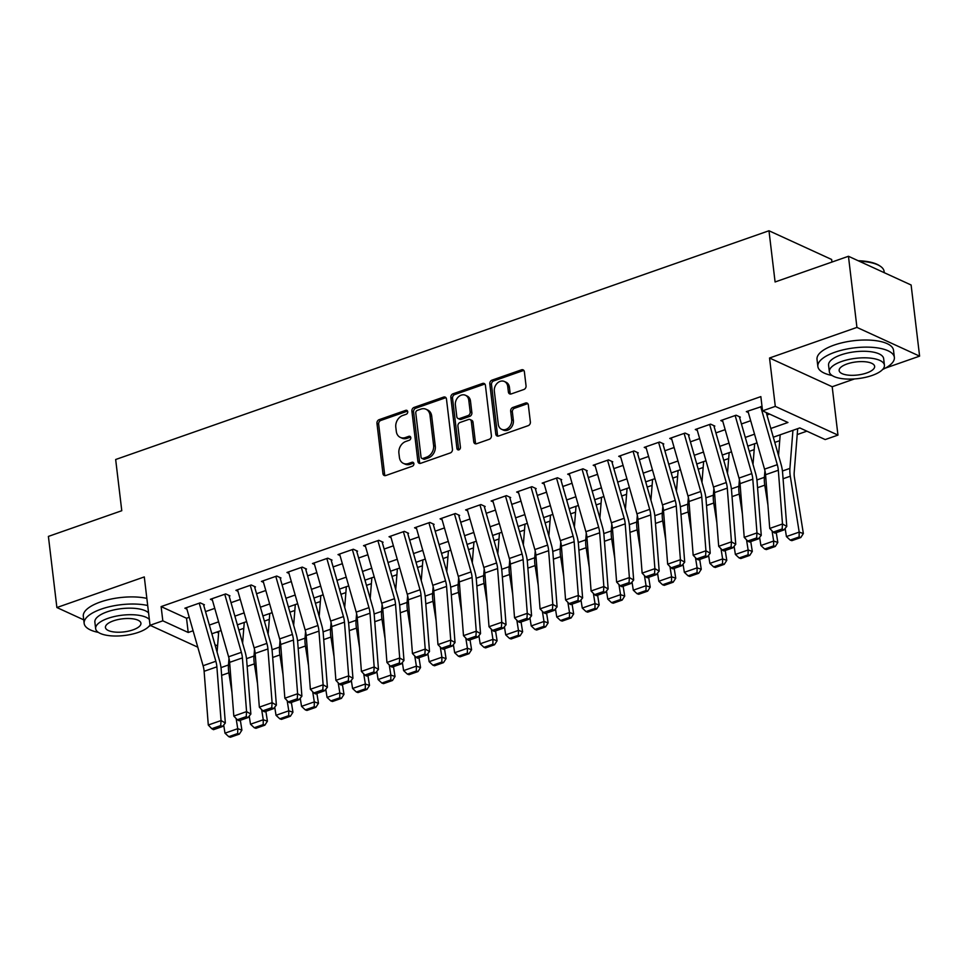 <?xml version="1.0" encoding="UTF-8"?>
<svg xmlns="http://www.w3.org/2000/svg" width="968" height="968" viewBox="0 0 968 968"><rect width="100%" height="100%" fill="white"/><g stroke="black" fill="none" stroke-linecap="round" stroke-linejoin="round"><path stroke-width="1.45" d="M407.722 411.69A2.117 1.682 -65.4 0 0 405.737 410.347L379.117 419.676A3.025 2.408 -65.4 0 0 376.951 423.343L382.941 473.606A3.025 2.408 -65.4 0 0 384.187 475.482A3.025 2.408 -65.4 0 0 385.784 475.53L412.392 466.201A2.117 1.682 -65.4 0 0 411.932 462.293L408.484 463.503A9.68 7.708 -65.4 0 1 403.39 463.369A9.68 7.708 -65.4 0 1 399.409 457.368L398.901 453.181A9.68 7.708 -65.4 0 1 405.858 441.444L409.295 440.234A2.117 1.682 -65.4 0 0 408.835 436.326L405.386 437.536A9.68 7.708 -65.4 0 1 400.292 437.391A9.68 7.708 -65.4 0 1 396.311 431.401L395.803 427.215A9.68 7.708 -65.4 0 1 402.761 415.466L406.209 414.268A2.117 1.682 -65.4 0 0 407.722 411.69M407.552 411.097A2.117 1.682 -65.4 0 0 407.431 411.134L380.811 420.451A3.025 2.408 -65.4 0 0 378.645 424.117L384.635 474.38A3.025 2.408 -65.4 0 0 385.131 475.651M413.747 463.031A2.117 1.682 -65.4 0 0 413.626 463.067L410.178 464.277L408.484 463.503M410.65 437.064A2.117 1.682 -65.4 0 0 410.529 437.1L407.08 438.31L405.386 437.536M523.882 389.499A3.025 2.408 -65.4 0 0 526.048 385.833L524.366 371.724A3.025 2.408 -65.4 0 0 523.119 369.849A3.025 2.408 -65.4 0 0 521.534 369.812L491.974 380.158A3.025 2.408 -65.4 0 0 489.796 383.824L495.798 434.1A3.025 2.408 -65.4 0 0 497.032 435.975A3.025 2.408 -65.4 0 0 498.629 436.011L528.189 425.666A3.025 2.408 -65.4 0 0 530.367 421.988L528.334 404.963A3.025 2.408 -65.4 0 0 527.088 403.087A3.025 2.408 -65.4 0 0 525.491 403.039L512.846 407.467A3.025 2.408 -65.4 0 0 510.668 411.146L511.673 419.592A8.095 6.449 -65.4 0 1 508.744 427.602A8.095 6.449 -65.4 0 1 501.606 429.296A8.095 6.449 -65.4 0 1 498.278 424.286L494.333 391.193A8.095 6.449 -65.4 0 1 497.274 383.183A8.095 6.449 -65.4 0 1 504.401 381.489A8.095 6.449 -65.4 0 1 507.728 386.498L508.394 392.016A3.025 2.408 -65.4 0 0 509.628 393.879A3.025 2.408 -65.4 0 0 511.225 393.928L523.882 389.499M848.452 256.278L911.118 285.003L919.6 356.139L856.934 327.402L848.452 256.278L775.09 281.966L768.979 230.759L115.664 459.51L121.774 510.717L48.4 536.405L56.882 607.529L144.292 576.928L150.052 625.292L162.818 620.827L161.124 606.597L760.848 396.614L762.542 410.843L775.295 406.379L837.961 435.104L825.196 439.569L799.798 427.929L773.299 437.209M856.934 327.402L769.536 358.003L775.295 406.379M446.466 398.998A3.025 2.408 -65.4 0 0 445.219 397.134A3.025 2.408 -65.4 0 0 443.622 397.086L414.062 407.431A3.025 2.408 -65.4 0 0 411.896 411.11L417.886 461.373A3.025 2.408 -65.4 0 0 419.132 463.249A3.025 2.408 -65.4 0 0 420.729 463.285L450.289 452.939A3.025 2.408 -65.4 0 0 452.455 449.273L446.466 398.998M453.024 393.794L482.572 383.449A3.025 2.408 -65.4 0 1 484.169 383.497A3.025 2.408 -65.4 0 1 485.416 385.361L491.405 435.636A3.025 2.408 -65.4 0 1 489.239 439.303L476.583 443.731A3.025 2.408 -65.4 0 1 474.998 443.683A3.025 2.408 -65.4 0 1 473.751 441.819L471.319 421.431A3.025 2.408 -65.4 0 0 470.073 419.555A3.025 2.408 -65.4 0 0 468.476 419.519L460.09 422.447A3.025 2.408 -65.4 0 0 457.912 426.126L460.441 447.349A2.117 1.682 -65.4 0 1 456.944 448.571L450.846 397.473A3.025 2.408 -65.4 0 1 453.024 393.794L454.706 394.569L484.266 384.223L482.572 383.449M56.882 607.529L83.732 619.847M118.858 635.952L120.746 635.843M204.429 604.794L200.194 602.846L184.876 608.207L186.909 609.138M229.948 595.852L225.713 593.916L210.407 599.277L212.428 600.208M255.467 586.923L251.232 584.974L235.926 590.335L237.946 591.266M280.986 577.981L276.751 576.045L261.445 581.405L263.465 582.337M306.505 569.051L302.27 567.103L286.964 572.463L288.984 573.395M332.024 560.109L327.789 558.173L312.483 563.533L314.503 564.465M357.543 551.179L353.32 549.231L338.001 554.591L340.022 555.523M383.074 542.237L378.839 540.301L363.52 545.662L365.553 546.593M408.593 533.308L404.358 531.359L389.039 536.732L391.072 537.651M434.112 524.366L429.877 522.43L414.558 527.79L416.591 528.722M459.631 515.436L455.396 513.5L440.089 518.86L442.11 519.78M485.149 506.494L480.914 504.558L465.608 509.918L467.629 510.85M510.668 497.564L506.433 495.628L491.127 500.988L493.148 501.908M536.187 488.634L531.952 486.686L516.646 492.046L518.666 492.978M561.706 479.692L557.471 477.756L542.165 483.117L544.185 484.036M587.225 470.763L582.99 468.814L567.684 474.175L569.704 475.106M612.744 461.821L608.521 459.885L593.202 465.245L595.223 466.177M638.275 452.891L634.04 450.943L618.721 456.303L620.754 457.235M663.794 443.949L659.559 442.013L644.24 447.373L646.273 448.305M689.313 435.019L685.078 433.071L669.759 438.431L671.792 439.363M714.832 426.077L710.597 424.141L695.29 429.502L697.311 430.433M740.351 417.147L736.116 415.199L720.809 420.56L722.83 421.491M161.124 606.597L186.522 618.25L189.244 617.294M205.518 611.594L214.763 608.364M231.037 602.665L240.282 599.422M256.556 593.735L265.801 590.492M282.075 584.793L291.32 581.562M307.594 575.863L316.839 572.62M333.113 566.921L342.357 563.691M358.632 557.991L367.876 554.749M384.151 549.05L393.395 545.819M409.67 540.12L418.926 536.877M435.189 531.178L444.445 527.947M460.72 522.248L469.964 519.005M486.238 513.306L495.483 510.075M511.757 504.376L521.002 501.134M537.276 495.434L546.521 492.204M562.795 486.505L572.04 483.262M588.314 477.563L597.558 474.332M613.833 468.633L623.077 465.39M639.352 459.691L648.608 456.46M664.871 450.761L674.127 447.519M690.402 441.831L699.646 438.589M715.921 432.89L725.165 429.647M741.44 423.96L750.684 420.717M766.958 415.018L769.62 414.086M748.349 412.562L746.328 411.63L762.01 406.439M238.866 630.047L243.791 628.329M264.385 621.117L269.31 619.387M289.904 612.187L294.829 610.457M315.423 603.245L320.347 601.527M340.942 594.316L345.866 592.585M366.461 585.374L371.385 583.656M391.992 576.444L396.916 574.714M417.51 567.502L422.435 565.784M443.029 558.572L447.954 556.842M468.548 549.63L473.473 547.912M494.067 540.701L498.992 538.97M519.586 531.759L524.511 530.04M545.105 522.829L550.03 521.099M570.624 513.887L575.549 512.169M596.143 504.957L601.067 503.227M621.662 496.015L626.586 494.297M647.193 487.086L652.117 485.355M672.712 478.144L677.636 476.425M698.23 469.214L703.155 467.483M723.749 460.272L728.674 458.554M749.268 451.342L754.193 449.624M774.787 442.412L779.712 440.682M797.221 434.559L806.876 431.171M216.699 632.092L218.611 632.963M831.948 262.062L831.645 259.484L768.979 230.759M769.536 358.003L832.19 386.74L854.454 378.948M885.309 368.142L919.6 356.139M832.19 386.74L837.961 435.104M770.806 428.485L787.94 422.496L762.542 410.843M162.818 620.827L188.216 632.479L193.092 630.773M209.366 625.074L218.611 621.831M234.885 616.132L244.13 612.901M260.404 607.202L269.649 603.959M285.923 598.26L295.167 595.03M311.442 589.331L320.698 586.088M336.961 580.389L346.217 577.158M362.492 571.459L371.736 568.216M388.011 562.517L397.255 559.286M413.53 553.587L422.774 550.344M439.048 544.657L448.293 541.414M464.567 535.715L473.812 532.473M490.086 526.786L499.331 523.543M515.605 517.844L524.85 514.613M541.124 508.914L550.369 505.671M566.643 499.972L575.899 496.741M592.162 491.042L601.418 487.799M617.693 482.1L626.937 478.87M643.212 473.171L652.456 469.928M668.731 464.229L677.975 460.998M694.25 455.299L703.494 452.056M719.769 446.357L729.013 443.126M745.287 437.427L754.532 434.184M197.787 647.181L150.052 625.292M214.993 644.749L217.582 645.934M757.024 442.896L747.78 446.139M731.505 451.838L722.261 455.069M705.987 460.768L696.742 464.011M680.468 469.71L671.223 472.941M654.949 478.64L645.704 481.882M629.43 487.582L620.185 490.812M603.911 496.511L594.654 499.754M578.392 505.453L569.136 508.684M552.861 514.383L543.617 517.626M527.342 523.325L518.098 526.556M501.823 532.255L492.579 535.498M476.304 541.197L467.06 544.427M450.786 550.126L441.541 553.369M425.267 559.068L416.022 562.299M399.748 567.998L390.503 571.241M374.229 576.94L364.972 580.171M348.71 585.87L339.453 589.113M323.179 594.8L313.934 598.043M297.66 603.742L288.416 606.984M272.141 612.671L262.897 615.914M246.622 621.613L237.378 624.844M221.103 630.543L211.859 633.786M186.522 618.25L188.216 632.479M400.292 437.391L401.986 438.165A9.68 7.708 -65.4 0 0 407.08 438.31M403.39 463.369L405.084 464.144A9.68 7.708 -65.4 0 0 410.178 464.277M445.97 397.727A3.025 2.408 -65.4 0 0 445.316 397.86L415.756 408.218A3.025 2.408 -65.4 0 0 413.59 411.884L419.58 462.147A3.025 2.408 -65.4 0 0 420.076 463.418M417.293 410.384A2.117 1.682 -65.4 0 0 415.768 412.949L421.032 457.077A2.117 1.682 -65.4 0 0 423.016 458.421L426.646 457.138A9.68 7.708 -65.4 0 0 433.603 445.401L429.998 415.236A9.68 7.708 -65.4 0 0 426.017 409.246A9.68 7.708 -65.4 0 0 420.923 409.113L417.293 410.384M421.903 458.384L423.597 459.159A2.117 1.682 -65.4 0 0 424.71 459.195L423.016 458.421M426.017 409.246L427.711 410.021A9.68 7.708 -65.4 0 1 431.692 416.022L435.285 446.175A9.68 7.708 -65.4 0 1 428.34 457.924L424.71 459.195M484.92 384.09A3.025 2.408 -65.4 0 0 484.266 384.223M470.073 419.555L471.767 420.33A3.025 2.408 -65.4 0 1 473.013 422.205L475.445 442.594A3.025 2.408 -65.4 0 0 475.941 443.864M454.706 394.569A3.025 2.408 -65.4 0 0 452.54 398.247L458.638 449.346A2.117 1.682 -65.4 0 0 458.808 449.951M468.79 400.28A8.095 6.449 -65.4 0 0 465.463 395.271A8.095 6.449 -65.4 0 0 458.336 396.953A8.095 6.449 -65.4 0 0 455.396 404.963L456.787 416.627A3.025 2.408 -65.4 0 0 458.033 418.503A3.025 2.408 -65.4 0 0 459.619 418.539L468.016 415.599A3.025 2.408 -65.4 0 0 470.182 411.932L468.79 400.28L470.484 401.054A8.095 6.449 -65.4 0 0 467.157 396.045L465.463 395.271M458.033 418.503L459.727 419.277A3.025 2.408 -65.4 0 0 461.312 419.313L459.619 418.539M470.484 401.054L471.876 412.707A3.025 2.408 -65.4 0 1 469.71 416.385L461.312 419.313M504.401 381.489L506.095 382.263A8.095 6.449 -65.4 0 1 509.422 387.273L510.088 392.79A3.025 2.408 -65.4 0 0 510.584 394.061M501.606 429.296L503.299 430.07A8.095 6.449 -65.4 0 0 510.439 428.376A8.095 6.449 -65.4 0 0 513.367 420.366L511.673 419.592M527.838 403.692A3.025 2.408 -65.4 0 0 527.185 403.813L514.54 408.254A3.025 2.408 -65.4 0 0 512.362 411.92L513.367 420.366M523.87 370.454A3.025 2.408 -65.4 0 0 523.228 370.587L493.668 380.932A3.025 2.408 -65.4 0 0 491.49 384.611L497.491 434.874A3.025 2.408 -65.4 0 0 497.988 436.144M228.751 736.672L230.408 737.241L239.338 734.119L237.68 733.55L228.751 736.672L224.987 733.163L223.693 725.008M217.086 652.081L218.744 631.378M231.981 692.459L228.847 672.808A23.111 11.084 -109.3 0 1 228.46 664.98L228.993 658.288M224.987 733.163L237.741 728.686L236.131 718.534M237.68 733.55L237.741 728.686L241.903 730.114L239.338 734.119M240.342 720.277L241.903 730.114M199.239 603.185L215.852 661.265A15.403 7.393 -109.3 0 1 216.88 666.831L221.055 720.555L225.338 722.999L221.164 669.275A23.111 11.084 70.7 0 0 219.615 660.926L203.643 605.061M186.485 607.65L203.086 665.73A15.403 7.393 -109.3 0 1 204.115 671.296L208.289 725.02L221.055 720.555L220.704 725.576L211.774 728.698L213.492 729.678L222.422 726.557L220.704 725.576M222.422 726.557L225.338 722.999M208.289 725.02L211.774 728.698M147.693 605.508A38.514 14.181 173.2 0 0 101.241 609.114A38.514 14.181 173.2 0 0 84.155 623.38A38.514 14.181 173.2 0 0 98.385 632.394M146.846 598.393A38.514 14.181 173.2 0 0 100.394 601.999A38.514 14.181 173.2 0 0 83.308 616.265L84.155 623.38M149.362 619.447A27.733 10.212 173.2 0 0 107.944 618.37A27.733 10.212 173.2 0 0 95.65 628.643L94.864 622.097A27.733 10.212 -6.8 0 1 107.17 611.824A27.733 10.212 -6.8 0 1 148.576 612.901M95.65 628.643A27.733 10.212 173.2 0 0 110.691 635.807A27.733 10.212 173.2 0 0 138.424 632.346A27.733 10.212 173.2 0 0 150.016 624.965M133.003 629.865A17.872 6.582 173.2 0 0 140.929 623.247A17.872 6.582 173.2 0 0 131.237 618.637A17.872 6.582 173.2 0 0 113.365 620.863A17.872 6.582 173.2 0 0 105.439 627.482A17.872 6.582 173.2 0 0 115.132 632.092A17.872 6.582 173.2 0 0 133.003 629.865M148.951 626.369A38.514 14.181 173.2 0 0 150.621 625.558M882.647 369.474A38.514 14.181 173.2 0 0 894.359 357.361A38.514 14.181 173.2 0 0 873.463 347.427A38.514 14.181 173.2 0 0 834.936 352.219A38.514 14.181 173.2 0 0 817.863 366.485A38.514 14.181 173.2 0 0 832.093 375.499M894.359 357.361L893.512 350.247A38.514 14.181 173.2 0 0 872.616 340.312A38.514 14.181 173.2 0 0 834.089 345.104A38.514 14.181 173.2 0 0 817.016 359.37L817.863 366.485M829.346 371.748L828.572 365.202A27.733 10.212 -6.8 0 1 840.865 354.929A27.733 10.212 -6.8 0 1 868.611 351.481A27.733 10.212 -6.8 0 1 883.651 358.632L884.425 365.178A27.733 10.212 173.2 0 0 869.385 358.027A27.733 10.212 173.2 0 0 841.652 361.475A27.733 10.212 173.2 0 0 829.346 371.748A27.733 10.212 173.2 0 0 844.399 378.899A27.733 10.212 173.2 0 0 872.132 375.451A27.733 10.212 173.2 0 0 884.425 365.178M866.711 372.97A17.872 6.582 173.2 0 0 874.636 366.352A17.872 6.582 173.2 0 0 864.944 361.742A17.872 6.582 173.2 0 0 847.073 363.956A17.872 6.582 173.2 0 0 839.147 370.587A17.872 6.582 173.2 0 0 848.839 375.197A17.872 6.582 173.2 0 0 866.711 372.97M884.268 272.698L884.111 271.439A38.514 14.181 173.2 0 0 880.323 266.236A38.514 14.181 173.2 0 0 859.33 261.263M858.192 260.743A37.595 13.842 -6.8 0 1 879.392 265.619L880.323 266.236M254.269 727.742L255.927 728.311L264.857 725.177L263.199 724.609L254.269 727.742L250.506 724.221L249.212 716.078M242.605 643.139L244.263 622.436M257.5 683.529L254.366 663.866A23.111 11.084 -109.3 0 1 253.991 656.05L254.523 649.359M250.506 724.221L263.26 719.756L261.65 709.592M263.199 724.609L263.26 719.756L267.422 721.172L264.857 725.177M265.861 711.347L267.422 721.172M279.788 718.8L281.446 719.369L290.388 716.247L288.718 715.679L279.788 718.8L276.025 715.291L274.731 707.136M268.124 634.209L269.782 613.506M283.019 674.587L279.885 654.937A23.111 11.084 -109.3 0 1 279.51 647.108L280.042 640.417M276.025 715.291L288.791 710.815L287.169 700.663M288.718 715.679L288.791 710.815L292.941 712.242L290.388 716.247M291.38 702.405L292.941 712.242M305.307 709.871L306.965 710.439L315.907 707.305L314.237 706.737L305.307 709.871L301.544 706.35L300.249 698.206M293.655 625.28L295.3 604.564M308.538 665.657L305.416 645.995A23.111 11.084 -109.3 0 1 305.029 638.178L305.561 631.487M301.544 706.35L314.31 701.885L312.688 691.721M314.237 706.737L314.31 701.885L318.472 703.312L315.907 707.305M316.899 693.475L318.472 703.312M330.826 700.929L332.496 701.497L341.426 698.376L339.756 697.807L330.826 700.929L327.063 697.42L325.768 689.264M319.174 616.338L320.819 595.635M334.057 656.715L330.935 637.065A23.111 11.084 -109.3 0 1 330.548 629.236L331.08 622.557M327.063 697.42L339.829 692.943L338.207 682.791M339.756 697.807L339.829 692.943L343.991 694.371L341.426 698.376M342.418 684.533L343.991 694.371M224.757 594.243L241.371 652.323A15.403 7.393 -109.3 0 1 242.399 657.889L246.574 711.613L250.857 714.069L246.683 660.345A23.111 11.084 70.7 0 0 245.134 651.996L229.162 596.131M212.004 598.72L228.605 656.8A15.403 7.393 -109.3 0 1 229.634 662.366L233.82 716.078L246.574 711.613L246.223 716.635L237.293 719.769L239.011 720.749L247.941 717.615L246.223 716.635M247.941 717.615L250.857 714.069M233.82 716.078L237.293 719.769M250.276 585.313L266.89 643.393A15.403 7.393 -109.3 0 1 267.918 648.959L272.093 702.683L276.376 705.127L272.202 651.404A23.111 11.084 70.7 0 0 270.665 643.055L254.681 587.189M237.523 589.778L254.124 647.858A15.403 7.393 -109.3 0 1 255.165 653.424L259.339 707.148L272.093 702.683L271.742 707.705L262.812 710.827L264.53 711.807L273.46 708.685L271.742 707.705M273.46 708.685L276.376 705.127M259.339 707.148L262.812 710.827M275.795 576.371L292.409 634.451A15.403 7.393 -109.3 0 1 293.437 640.029L297.612 693.741L301.895 696.198L297.721 642.474A23.111 11.084 70.7 0 0 296.184 634.125L280.2 578.259M263.042 580.848L279.655 638.928A15.403 7.393 -109.3 0 1 280.684 644.494L284.858 698.218L297.612 693.741L297.273 698.763L288.331 701.897L290.049 702.877L298.979 699.743L297.273 698.763M298.979 699.743L301.895 696.198M284.858 698.218L288.331 701.897M301.326 567.442L317.928 625.522A15.403 7.393 -109.3 0 1 318.956 631.088L323.13 684.812L327.414 687.256L323.239 633.544A23.111 11.084 70.7 0 0 321.703 625.183L305.731 569.317M288.561 571.906L305.174 629.986A15.403 7.393 -109.3 0 1 306.203 635.553L310.377 689.276L323.13 684.812L322.792 689.833L313.85 692.955L315.568 693.935L324.498 690.813L322.792 689.833M324.498 690.813L327.414 687.256M310.377 689.276L313.85 692.955M356.345 691.999L358.015 692.568L366.945 689.446L365.275 688.865L356.345 691.999L352.582 688.478L351.287 680.335M344.693 607.408L346.338 586.693M359.576 647.786L356.454 628.123A23.111 11.084 -109.3 0 1 356.067 620.306L356.599 613.615M352.582 688.478L365.347 684.013L363.726 673.849M365.275 688.865L365.347 684.013L369.51 685.441L366.945 689.446M367.937 675.604L369.51 685.441M326.845 558.5L343.446 616.58A15.403 7.393 -109.3 0 1 344.475 622.158L348.649 675.87L352.945 678.326L348.758 624.602A23.111 11.084 70.7 0 0 347.222 616.253L331.25 560.387M314.08 562.977L330.693 621.057A15.403 7.393 -109.3 0 1 331.721 626.623L335.896 680.347L348.649 675.87L348.311 680.891L339.381 684.025L341.087 685.005L350.017 681.871L348.311 680.891M350.017 681.871L352.945 678.326M335.896 680.347L339.381 684.025M381.864 683.057L383.534 683.638L392.464 680.504L390.794 679.935L381.864 683.057L378.101 679.548L376.806 671.393M370.212 598.466L371.857 577.763M385.095 638.844L381.973 619.193A23.111 11.084 -109.3 0 1 381.586 611.377L382.118 604.685M378.101 679.548L390.866 675.071L389.245 664.919M390.794 679.935L390.866 675.071L395.029 676.499L392.464 680.504M393.468 666.662L395.029 676.499M352.364 549.57L368.965 607.65A15.403 7.393 -109.3 0 1 370.006 613.216L374.18 666.94L378.464 669.384L374.289 615.672A23.111 11.084 70.7 0 0 372.74 607.311L356.769 551.457M339.599 554.035L356.212 612.115A15.403 7.393 -109.3 0 1 357.24 617.681L361.415 671.405L374.18 666.94L373.829 671.961L364.9 675.083L366.606 676.063L375.536 672.941L373.829 671.961M375.536 672.941L378.464 669.384M361.415 671.405L364.9 675.083M407.383 674.127L409.053 674.696L417.982 671.574L416.325 671.005L407.383 674.127L403.62 670.606L402.325 662.463M395.731 589.536L397.376 568.833M410.613 629.914L407.492 610.251A23.111 11.084 -109.3 0 1 407.104 602.435L407.637 595.744M403.62 670.606L416.385 666.141L414.764 655.977M416.325 671.005L416.385 666.141L420.548 667.569L417.982 671.574M418.987 657.732L420.548 667.569M377.883 540.64L394.496 598.708A15.403 7.393 -109.3 0 1 395.525 604.286L399.699 657.998L403.983 660.454L399.808 606.73A23.111 11.084 70.7 0 0 398.259 598.381L382.287 542.516M365.118 545.105L381.731 603.185A15.403 7.393 -109.3 0 1 382.759 608.751L386.934 662.475L399.699 657.998L399.348 663.019L390.419 666.153L392.125 667.134L401.067 664L399.348 663.019M401.067 664L403.983 660.454M386.934 662.475L390.419 666.153M432.902 665.197L434.571 665.766L443.501 662.632L441.844 662.064L432.902 665.197L429.151 661.676L427.844 653.521M421.249 580.594L422.895 559.891M436.144 620.972L433.011 601.322A23.111 11.084 -109.3 0 1 432.623 593.505L433.156 586.814M429.151 661.676L441.904 657.212L440.295 647.048M441.844 662.064L441.904 657.212L446.066 658.627L443.501 662.632M444.506 648.79L446.066 658.627M403.402 531.698L420.015 589.778A15.403 7.393 -109.3 0 1 421.044 595.344L425.218 649.068L429.502 651.512L425.327 597.8A23.111 11.084 70.7 0 0 423.778 589.439L407.806 533.586M390.636 536.163L407.25 594.243A15.403 7.393 -109.3 0 1 408.278 599.809L412.453 653.533L425.218 649.068L424.867 654.09L415.938 657.212L417.644 658.192L426.586 655.07L424.867 654.09M426.586 655.07L429.502 651.512M412.453 653.533L415.938 657.212M458.433 656.256L460.09 656.824L469.02 653.702L467.363 653.134L458.433 656.256L454.67 652.735L453.375 644.591M446.768 571.664L448.414 550.961M461.663 612.042L458.529 592.38A23.111 11.084 -109.3 0 1 458.142 584.563L458.675 577.872M454.67 652.735L467.423 648.27L465.814 638.106M467.363 653.134L467.423 648.27L471.585 649.697L469.02 653.702M470.024 639.86L471.585 649.697M483.952 647.326L485.609 647.894L494.539 644.761L492.881 644.192L483.952 647.326L480.189 643.805L478.894 635.649M472.287 562.723L473.945 542.019M487.182 603.1L484.048 583.45A23.111 11.084 -109.3 0 1 483.661 575.633L484.206 568.942M480.189 643.805L492.942 639.34L491.333 629.176M492.881 644.192L492.942 639.34L497.104 640.755L494.539 644.761M495.543 630.918L497.104 640.755M509.471 638.384L511.128 638.953L520.07 635.831L518.4 635.262L509.471 638.384L505.707 634.863L504.413 626.72M497.806 553.793L499.464 533.09M512.701 594.17L509.567 574.52A23.111 11.084 -109.3 0 1 509.192 566.691L509.725 560M505.707 634.863L518.461 630.398L516.851 620.234M518.4 635.262L518.461 630.398L522.623 631.826L520.07 635.831M521.062 621.988L522.623 631.826M534.989 629.454L536.647 630.023L545.589 626.889L543.919 626.32L534.989 629.454L531.226 625.933L529.932 617.79M523.325 544.851L524.983 524.148M538.22 585.229L535.086 565.578A23.111 11.084 -109.3 0 1 534.711 557.762L535.244 551.07M531.226 625.933L543.992 621.468L542.37 611.304M543.919 626.32L543.992 621.468L548.142 622.884L545.589 626.889M546.581 613.046L548.142 622.884M560.508 620.512L562.178 621.081L571.108 617.959L569.438 617.39L560.508 620.512L556.745 616.991L555.451 608.848M548.856 535.921L550.502 515.218M563.739 576.299L560.617 556.648A23.111 11.084 -109.3 0 1 560.23 548.82L560.762 542.128M556.745 616.991L569.511 612.526L567.889 602.374M569.438 617.39L569.511 612.526L573.673 613.954L571.108 617.959M572.1 604.117L573.673 613.954M586.027 611.582L587.697 612.151L596.627 609.017L594.957 608.448L586.027 611.582L582.264 608.061L580.969 599.918M574.375 526.979L576.02 506.276M589.258 567.357L586.136 547.707A23.111 11.084 -109.3 0 1 585.749 539.89L586.281 533.199M582.264 608.061L595.03 603.596L593.408 593.432M594.957 608.448L595.03 603.596L599.192 605.012L596.627 609.017M597.619 595.175L599.192 605.012M611.546 602.64L613.216 603.209L622.146 600.087L620.476 599.519L611.546 602.64L607.783 599.119L606.488 590.976M599.894 518.049L601.539 497.346M614.777 558.427L611.655 538.777A23.111 11.084 -109.3 0 1 611.268 530.948L611.8 524.257M607.783 599.119L620.548 594.654L618.927 584.503M620.476 599.519L620.548 594.654L624.711 596.082L622.146 600.087M623.138 586.245L624.711 596.082M637.065 593.711L638.735 594.279L647.665 591.145L645.995 590.577L637.065 593.711L633.302 590.19L632.007 582.046M625.413 509.107L627.058 488.404M640.296 549.485L637.174 529.835A23.111 11.084 -109.3 0 1 636.787 522.018L637.319 515.327M633.302 590.19L646.067 585.725L644.446 575.561M645.995 590.577L646.067 585.725L650.23 587.14L647.665 591.145M648.669 577.315L650.23 587.14M662.584 584.769L664.254 585.337L673.183 582.216L671.526 581.647L662.584 584.769L658.833 581.248L657.526 573.104M650.932 500.178L652.577 479.475M665.827 540.555L662.693 520.905A23.111 11.084 -109.3 0 1 662.306 513.076L662.838 506.385M658.833 581.248L671.586 576.783L669.965 566.631M671.526 581.647L671.586 576.783L675.749 578.211L673.183 582.216M674.188 568.373L675.749 578.211M688.103 575.839L689.773 576.408L698.702 573.274L697.045 572.705L688.103 575.839L684.352 572.318L683.045 564.175M676.45 491.236L678.096 470.533M691.346 531.626L688.212 511.963A23.111 11.084 -109.3 0 1 687.825 504.146L688.357 497.455M684.352 572.318L697.105 567.853L695.496 557.689M697.045 572.705L697.105 567.853L701.268 569.269L698.702 573.274M699.707 559.443L701.268 569.269M713.634 566.897L715.291 567.466L724.221 564.344L722.564 563.775L713.634 566.897L709.871 563.388L708.576 555.233M701.969 482.306L703.627 461.603M716.865 522.684L713.731 503.033A23.111 11.084 -109.3 0 1 713.343 495.205L713.876 488.513M709.871 563.388L722.624 558.911L721.015 548.759M722.564 563.775L722.624 558.911L726.786 560.339L724.221 564.344M725.226 550.502L726.786 560.339M739.153 557.967L740.81 558.536L749.74 555.402L748.082 554.833L739.153 557.967L735.39 554.446L734.095 546.303M727.488 473.364L729.146 452.661M742.383 513.754L739.25 494.091A23.111 11.084 -109.3 0 1 738.874 486.275L739.407 479.584M735.39 554.446L748.143 549.981L746.534 539.817M748.082 554.833L748.143 549.981L752.305 551.397L749.74 555.402M750.745 541.572L752.305 551.397M428.921 522.768L445.534 580.848A15.403 7.393 -109.3 0 1 446.563 586.414L450.737 640.126L455.021 642.583L450.846 588.859A23.111 11.084 70.7 0 0 449.297 580.51L433.325 524.644M416.167 527.233L432.769 585.313A15.403 7.393 -109.3 0 1 433.797 590.879L437.972 644.603L450.737 640.126L450.386 645.148L441.456 648.282L443.175 649.262L452.104 646.128L450.386 645.148M452.104 646.128L455.021 642.583M437.972 644.603L441.456 648.282M454.44 513.827L471.053 571.906A15.403 7.393 -109.3 0 1 472.081 577.472L476.256 631.196L480.539 633.641L476.365 579.929A23.111 11.084 70.7 0 0 474.816 571.568L458.844 515.714M441.686 518.291L458.287 576.371A15.403 7.393 -109.3 0 1 459.316 581.937L463.49 635.661L476.256 631.196L475.905 636.218L466.975 639.34L468.694 640.32L477.623 637.198L475.905 636.218M477.623 637.198L480.539 633.641M463.49 635.661L466.975 639.34M479.959 504.897L496.572 562.977A15.403 7.393 -109.3 0 1 497.6 568.543L501.775 622.267L506.058 624.711L501.884 570.987A23.111 11.084 70.7 0 0 500.335 562.638L484.363 506.772M467.205 509.362L483.806 567.442A15.403 7.393 -109.3 0 1 484.835 573.008L489.021 626.732L501.775 622.267L501.424 627.276L492.494 630.41L494.212 631.39L503.142 628.256L501.424 627.276M503.142 628.256L506.058 624.711M489.021 626.732L492.494 630.41M505.477 495.955L522.091 554.035A15.403 7.393 -109.3 0 1 523.119 559.601L527.294 613.325L531.577 615.769L527.403 562.057A23.111 11.084 70.7 0 0 525.866 553.696L509.882 497.842M492.724 500.42L509.337 558.5A15.403 7.393 -109.3 0 1 510.366 564.078L514.54 617.79L527.294 613.325L526.943 618.346L518.013 621.468L519.731 622.448L528.661 619.326L526.943 618.346M528.661 619.326L531.577 615.769M514.54 617.79L518.013 621.468M531.009 487.025L547.61 545.105A15.403 7.393 -109.3 0 1 548.638 550.671L552.813 604.395L557.096 606.839L552.922 553.115A23.111 11.084 70.7 0 0 551.385 544.766L535.401 488.901M518.243 491.49L534.856 549.57A15.403 7.393 -109.3 0 1 535.885 555.136L540.059 608.86L552.813 604.395L552.474 609.416L543.532 612.538L545.25 613.518L554.18 610.397L552.474 609.416M554.18 610.397L557.096 606.839M540.059 608.86L543.532 612.538M556.527 478.083L573.129 536.163A15.403 7.393 -109.3 0 1 574.157 541.729L578.332 595.453L582.615 597.909L578.441 544.185A23.111 11.084 70.7 0 0 576.904 535.836L560.932 479.971M543.762 482.548L560.375 540.628A15.403 7.393 -109.3 0 1 561.404 546.206L565.578 599.918L578.332 595.453L577.993 600.475L569.051 603.609L570.769 604.589L579.699 601.455L577.993 600.475M579.699 601.455L582.615 597.909M565.578 599.918L569.051 603.609M582.046 469.153L598.648 527.233A15.403 7.393 -109.3 0 1 599.676 532.799L603.863 586.523L608.146 588.967L603.959 535.244A23.111 11.084 70.7 0 0 602.423 526.894L586.451 471.029M569.281 473.618L585.894 531.698A15.403 7.393 -109.3 0 1 586.923 537.264L591.097 590.988L603.863 586.523L603.512 591.545L594.582 594.667L596.288 595.647L605.218 592.525L603.512 591.545M605.218 592.525L608.146 588.967M591.097 590.988L594.582 594.667M607.565 460.211L624.166 518.291A15.403 7.393 -109.3 0 1 625.207 523.857L629.381 577.581L633.665 580.038L629.49 526.314A23.111 11.084 70.7 0 0 627.942 517.965L611.97 462.099M594.8 464.676L611.413 522.756A15.403 7.393 -109.3 0 1 612.441 528.334L616.616 582.046L629.381 577.581L629.031 582.603L620.101 585.737L621.807 586.717L630.749 583.583L629.031 582.603M630.749 583.583L633.665 580.038M616.616 582.046L620.101 585.737M633.084 451.282L649.697 509.362A15.403 7.393 -109.3 0 1 650.726 514.928L654.9 568.652L659.184 571.096L655.009 517.372A23.111 11.084 70.7 0 0 653.46 509.023L637.489 453.157M620.319 455.746L636.932 513.827A15.403 7.393 -109.3 0 1 637.96 519.393L642.135 573.116L654.9 568.652L654.55 573.673L645.62 576.795L647.326 577.775L656.268 574.653L654.55 573.673M656.268 574.653L659.184 571.096M642.135 573.116L645.62 576.795M658.603 442.34L675.216 500.42A15.403 7.393 -109.3 0 1 676.245 505.986L680.419 559.71L684.703 562.166L680.528 508.442A23.111 11.084 70.7 0 0 678.979 500.093L663.007 444.227M645.85 446.817L662.451 504.897A15.403 7.393 -109.3 0 1 663.479 510.463L667.654 564.175L680.419 559.71L680.068 564.731L671.139 567.865L672.857 568.845L681.787 565.711L680.068 564.731M681.787 565.711L684.703 562.166M667.654 564.175L671.139 567.865M684.122 433.41L700.735 491.49A15.403 7.393 -109.3 0 1 701.764 497.056L705.938 550.78L710.222 553.224L706.047 499.5A23.111 11.084 70.7 0 0 704.498 491.151L688.526 435.285M671.369 437.875L687.97 495.955A15.403 7.393 -109.3 0 1 688.998 501.521L693.173 555.245L705.938 550.78L705.587 555.801L696.658 558.923L698.376 559.903L707.305 556.781L705.587 555.801M707.305 556.781L710.222 553.224M693.173 555.245L696.658 558.923M709.641 424.468L726.254 482.548A15.403 7.393 -109.3 0 1 727.283 488.126L731.457 541.838L735.74 544.294L731.566 490.57A23.111 11.084 70.7 0 0 730.017 482.221L714.045 426.356M696.887 428.945L713.489 487.025A15.403 7.393 -109.3 0 1 714.517 492.591L718.692 546.315L731.457 541.838L731.106 546.86L722.176 549.993L723.895 550.974L732.824 547.84L731.106 546.86M732.824 547.84L735.74 544.294M718.692 546.315L722.176 549.993M764.672 549.025L766.329 549.594L775.271 546.472L773.601 545.904L764.672 549.025L760.909 545.516L759.614 537.361M753.007 464.434L754.665 443.731M767.902 504.812L764.768 485.162A23.111 11.084 -109.3 0 1 764.393 477.333L764.926 470.642M760.909 545.516L773.662 541.039L772.053 530.887M773.601 545.904L773.662 541.039L777.824 542.467L775.271 546.472M776.263 532.63L777.824 542.467M735.16 415.538L751.773 473.618A15.403 7.393 -109.3 0 1 752.801 479.184L756.976 532.908L761.259 535.352L757.085 481.628A23.111 11.084 70.7 0 0 755.548 473.279L739.564 417.414M722.406 420.003L739.007 478.083A15.403 7.393 -109.3 0 1 740.048 483.649L744.223 537.373L756.976 532.908L756.625 537.93L747.695 541.051L749.413 542.032L758.343 538.91L756.625 537.93M758.343 538.91L761.259 535.352M744.223 537.373L747.695 541.051M790.19 540.096L791.848 540.664L800.79 537.543L799.12 536.962L790.19 540.096L786.427 536.574L785.133 528.431M778.538 455.504L780.184 434.789M786.427 536.574L799.193 532.11L790.299 476.22A23.111 11.084 -109.3 0 1 789.912 468.403L792.937 430.324M799.12 536.962L799.193 532.11L803.355 533.537L800.79 537.543M797.68 428.667L794.196 472.432A15.403 7.393 70.7 0 0 794.45 477.647L803.355 533.537M760.679 406.596L777.292 464.676A15.403 7.393 -109.3 0 1 778.32 470.254L782.495 523.966L786.778 526.423L782.604 472.699A23.111 11.084 70.7 0 0 781.067 464.35L766.245 412.537M747.925 411.073L764.538 469.153A15.403 7.393 -109.3 0 1 765.567 474.719L769.741 528.443L782.495 523.966L782.156 528.988L773.214 532.122L774.932 533.102L783.862 529.968L782.156 528.988M783.862 529.968L786.778 526.423M769.741 528.443L773.214 532.122M407.431 411.134L405.737 410.347M413.626 463.067L411.932 462.293M410.529 437.1L408.835 436.326M384.635 474.38L382.941 473.606M378.645 424.117L376.951 423.343M380.811 420.451L379.117 419.676M419.58 462.147L417.886 461.373M413.59 411.884L411.896 411.11M415.756 408.218L414.062 407.431M445.316 397.86L443.622 397.086M428.34 457.924L426.646 457.138M435.285 446.175L433.603 445.401M431.692 416.022L429.998 415.236M475.445 442.594L473.751 441.819M473.013 422.205L471.319 421.431M458.638 449.346L456.944 448.571M452.54 398.247L450.846 397.473M469.71 416.385L468.016 415.599M471.876 412.707L470.182 411.932M510.088 392.79L508.394 392.016M509.422 387.273L507.728 386.498M512.362 411.92L510.668 411.146M514.54 408.254L512.846 407.467M527.185 403.813L525.491 403.039M497.491 434.874L495.798 434.1M491.49 384.611L489.796 383.824M493.668 380.932L491.974 380.158M523.228 370.587L521.534 369.812M221.636 675.337L228.847 672.808M220.994 667.605L228.46 664.98M215.852 661.265L203.086 665.73M216.88 666.831L204.115 671.296M247.155 666.395L254.366 663.866M246.513 658.663L253.991 656.05M272.673 657.466L279.885 654.937M272.032 649.734L279.51 647.108M298.192 648.524L305.416 645.995M297.551 640.792L305.029 638.178M323.711 639.594L330.935 637.065M323.07 631.862L330.548 629.236M241.371 652.323L228.605 656.8M242.399 657.889L229.634 662.366M266.89 643.393L254.124 647.858M267.918 648.959L255.165 653.424M292.409 634.451L279.655 638.928M293.437 640.029L280.684 644.494M317.928 625.522L305.174 629.986M318.956 631.088L306.203 635.553M349.23 630.652L356.454 628.123M348.589 622.92L356.067 620.306M343.446 616.58L330.693 621.057M344.475 622.158L331.721 626.623M374.749 621.722L381.973 619.193M374.12 613.99L381.586 611.377M368.965 607.65L356.212 612.115M370.006 613.216L357.24 617.681M400.28 612.78L407.492 610.251M399.639 605.048L407.104 602.435M394.496 598.708L381.731 603.185M395.525 604.286L382.759 608.751M425.799 603.851L433.011 601.322M425.158 596.119L432.623 593.505M420.015 589.778L407.25 594.243M421.044 595.344L408.278 599.809M451.318 594.909L458.529 592.38M450.677 587.177L458.142 584.563M476.837 585.979L484.048 583.45M476.195 578.247L483.661 575.633M502.356 577.037L509.567 574.52M501.714 569.305L509.192 566.691M527.875 568.107L535.086 565.578M527.233 560.375L534.711 557.762M553.394 559.165L560.617 556.648M552.752 551.433L560.23 548.82M578.912 550.235L586.136 547.707M578.271 542.504L585.749 539.89M604.431 541.293L611.655 538.777M603.802 533.574L611.268 530.948M629.95 532.364L637.174 529.835M629.321 524.632L636.787 522.018M655.481 523.422L662.693 520.905M654.84 515.702L662.306 513.076M681 514.492L688.212 511.963M680.359 506.76L687.825 504.146M706.519 505.562L713.731 503.033M705.878 497.83L713.343 495.205M732.038 496.62L739.25 494.091M731.397 488.888L738.874 486.275M445.534 580.848L432.769 585.313M446.563 586.414L433.797 590.879M471.053 571.906L458.287 576.371M472.081 577.472L459.316 581.937M496.572 562.977L483.806 567.442M497.6 568.543L484.835 573.008M522.091 554.035L509.337 558.5M523.119 559.601L510.366 564.078M547.61 545.105L534.856 549.57M548.638 550.671L535.885 555.136M573.129 536.163L560.375 540.628M574.157 541.729L561.404 546.206M598.648 527.233L585.894 531.698M599.676 532.799L586.923 537.264M624.166 518.291L611.413 522.756M625.207 523.857L612.441 528.334M649.697 509.362L636.932 513.827M650.726 514.928L637.96 519.393M675.216 500.42L662.451 504.897M676.245 505.986L663.479 510.463M700.735 491.49L687.97 495.955M701.764 497.056L688.998 501.521M726.254 482.548L713.489 487.025M727.283 488.126L714.517 492.591M757.557 487.69L764.768 485.162M756.915 479.959L764.393 477.333M751.773 473.618L739.007 478.083M752.801 479.184L740.048 483.649M783.076 478.749L790.299 476.22M782.434 471.017L789.912 468.403M777.292 464.676L764.538 469.153M778.32 470.254L765.567 474.719"/></g></svg>
